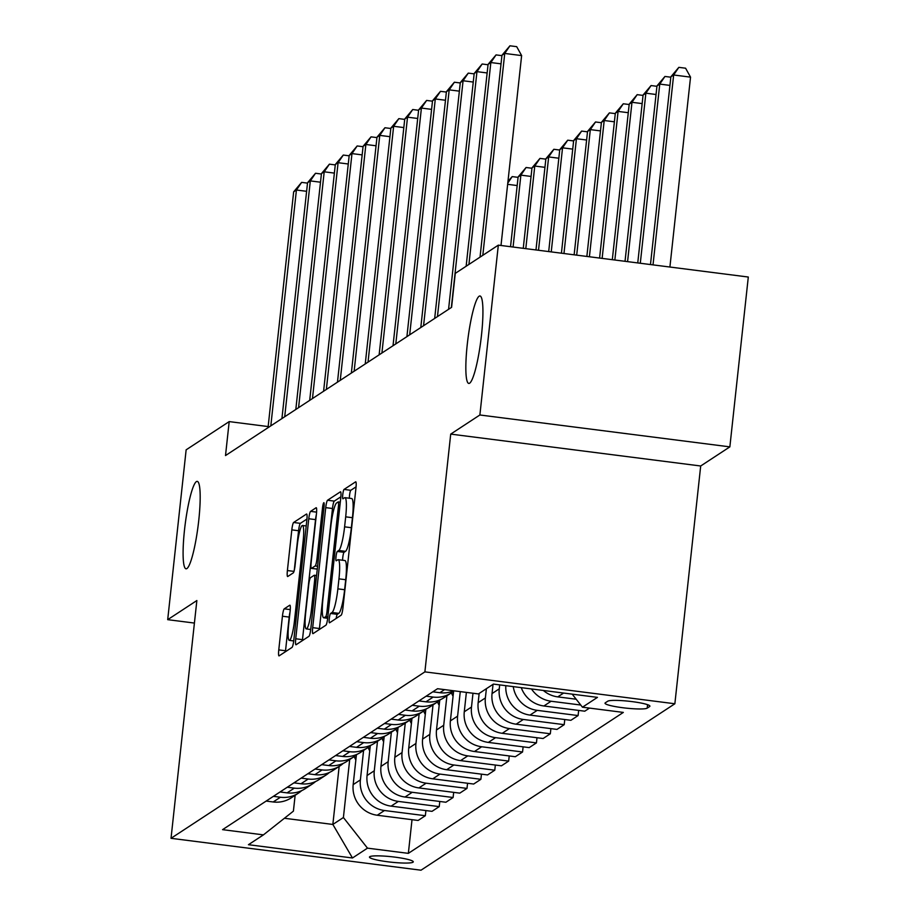 <?xml version="1.0" encoding="UTF-8"?>
<svg xmlns="http://www.w3.org/2000/svg" width="916" height="916" viewBox="0 0 916 916"><rect width="100%" height="100%" fill="white"/><g stroke="black" fill="none" stroke-linecap="round" stroke-linejoin="round"><path stroke-width="1.37" d="M329.291 618.632A4.729 0.698 -82.7 0 0 329.451 622.823A4.729 0.698 -82.7 0 0 329.542 622.8L341.13 615.208A6.756 0.996 -82.7 0 0 342.95 607.823L355.981 487.793A6.756 0.996 -82.7 0 0 355.751 481.805A6.756 0.996 -82.7 0 0 355.614 481.839L344.038 489.43A4.729 0.698 -82.7 0 0 342.767 494.606A4.729 0.698 -82.7 0 0 342.928 498.796A4.729 0.698 -82.7 0 0 343.019 498.773L344.519 497.789A21.629 3.195 -82.7 0 1 344.943 497.663A21.629 3.195 -82.7 0 1 345.687 516.842L344.599 526.837A21.629 3.195 -82.7 0 1 338.794 550.47L337.294 551.455A4.729 0.698 -82.7 0 0 336.023 556.619A4.729 0.698 -82.7 0 0 336.195 560.81A4.729 0.698 -82.7 0 0 336.286 560.787L337.786 559.802A21.629 3.195 -82.7 0 1 338.199 559.687A21.629 3.195 -82.7 0 1 338.954 578.855L337.867 588.851A21.629 3.195 -82.7 0 1 332.061 612.483L330.561 613.468A4.729 0.698 -82.7 0 0 329.291 618.632M356.084 486.831L350.794 490.3A4.729 0.698 -82.7 0 0 349.523 495.464A4.729 0.698 -82.7 0 0 349.374 498.235M344.943 497.663L351.698 498.533A21.629 3.195 -82.7 0 1 352.442 517.7L351.355 527.696A21.629 3.195 -82.7 0 1 345.55 551.329L344.05 552.314A4.729 0.698 -82.7 0 0 342.779 557.478A4.729 0.698 -82.7 0 0 342.63 560.249M198.749 520.425A44.071 6.515 -82.7 0 0 197.215 481.369A44.071 6.515 -82.7 0 0 184.528 529.746A44.071 6.515 -82.7 0 0 186.062 568.813A44.071 6.515 -82.7 0 0 198.749 520.425M481.495 335.05A44.071 6.515 -82.7 0 0 479.961 295.994A44.071 6.515 -82.7 0 0 467.275 344.37A44.071 6.515 -82.7 0 0 468.809 383.438A44.071 6.515 -82.7 0 0 481.495 335.05M413.002 862.219A22.041 2.737 -173.8 0 0 413.288 861.842A22.041 2.737 -173.8 0 0 393.308 856.929A22.041 2.737 -173.8 0 0 369.766 856.7A22.041 2.737 -173.8 0 0 369.469 857.078A22.041 2.737 -173.8 0 0 389.449 861.99A22.041 2.737 -173.8 0 0 413.002 862.219M284.246 608.842A6.756 0.996 -82.7 0 0 282.426 616.216L278.773 649.891A6.756 0.996 -82.7 0 0 279.002 655.89A6.756 0.996 -82.7 0 0 279.14 655.845L292.009 647.417A6.756 0.996 -82.7 0 0 293.818 640.032L306.86 520.002A6.756 0.996 -82.7 0 0 306.62 514.013A6.756 0.996 -82.7 0 0 306.494 514.048L293.624 522.486A6.756 0.996 -82.7 0 0 291.815 529.872L287.395 570.542A6.756 0.996 -82.7 0 0 287.624 576.53A6.756 0.996 -82.7 0 0 287.761 576.496L293.269 572.889A6.756 0.996 -82.7 0 0 295.078 565.504L297.265 545.329A18.08 2.668 -82.7 0 1 302.475 525.486A18.08 2.668 -82.7 0 1 303.104 541.505L294.517 620.521A18.08 2.668 -82.7 0 1 289.319 640.376A18.08 2.668 -82.7 0 1 288.689 624.346L290.12 611.178A6.756 0.996 -82.7 0 0 289.88 605.19A6.756 0.996 -82.7 0 0 289.754 605.224L284.246 608.842L290.257 609.609M196.86 600.541L167.697 619.663L186.143 449.825L229.195 421.6L225.508 455.561L451.588 307.341L455.275 273.369L498.327 245.144L479.881 414.982L450.718 434.104L424.887 671.875L171.029 838.312L196.86 600.541M312.688 627.666A6.756 0.996 -82.7 0 0 312.917 633.654A6.756 0.996 -82.7 0 0 313.054 633.609L325.924 625.181A6.756 0.996 -82.7 0 0 327.733 617.796L340.775 497.766A6.756 0.996 -82.7 0 0 340.534 491.778A6.756 0.996 -82.7 0 0 340.409 491.812L327.539 500.25A6.756 0.996 -82.7 0 0 325.73 507.636L312.688 627.666L319.444 628.525A6.756 0.996 -82.7 0 0 319.352 629.487M308.967 636.299L296.097 644.727A6.756 0.996 -82.7 0 1 295.96 644.772A6.756 0.996 -82.7 0 1 295.731 638.773L308.772 518.754A6.756 0.996 -82.7 0 1 310.581 511.368L316.089 507.75A6.756 0.996 -82.7 0 1 316.215 507.716A6.756 0.996 -82.7 0 1 316.455 513.704L311.165 562.39A6.756 0.996 -82.7 0 0 311.406 568.378A6.756 0.996 -82.7 0 0 311.532 568.344L315.184 565.951A6.756 0.996 -82.7 0 0 317.005 558.565L322.512 507.888A4.729 0.698 -82.7 0 1 323.863 502.689A4.729 0.698 -82.7 0 1 324.035 506.88L310.776 628.914A6.756 0.996 -82.7 0 1 308.967 636.299M607.743 701.209L605.304 702.812A21.343 2.645 -173.8 0 0 605.018 703.179A21.343 2.645 -173.8 0 0 624.368 707.931A21.343 2.645 -173.8 0 0 647.188 708.148L649.627 706.545A21.343 2.645 -173.8 0 0 649.913 706.179A21.343 2.645 -173.8 0 0 630.552 701.427A21.343 2.645 -173.8 0 0 607.743 701.209M424.887 671.875L674.863 703.763L421.005 870.2L171.029 838.312M412.017 819.683L408.353 853.357L623.327 712.419L582.45 707.198L597.45 697.374L493.403 684.092L478.404 693.927L437.539 688.717L222.565 829.656L263.43 834.877L293.406 811.141L295.135 795.294M408.353 853.357L367.476 848.147L352.477 857.983L248.442 844.701L263.43 834.877M450.718 434.104L700.694 465.992L729.857 446.871L479.881 414.982M729.857 446.871L748.303 277.033L498.327 245.144M167.697 619.663L194.41 623.063M700.694 465.992L674.863 703.763M268.159 426.57L229.195 421.6M339.16 766.429L332.851 824.446L343.408 817.519L349.706 759.513M425.906 810.568L425.345 815.721L418.12 820.461L377.243 815.24A27.549 27.033 -123.3 0 1 353.175 784.623L356.404 754.921M425.345 815.721L384.468 810.511A27.549 27.033 -123.3 0 1 360.389 779.882L363.595 750.399M439.783 801.466L439.233 806.618L432.009 811.347L391.132 806.137A27.549 27.033 -123.3 0 1 367.064 775.52L370.282 745.819M439.233 806.618L398.357 801.408A27.549 27.033 -123.3 0 1 374.278 770.78L377.484 741.296M453.672 792.363L453.111 797.515L445.897 802.244L405.021 797.035A27.549 27.033 -123.3 0 1 380.953 766.406L384.17 736.716M453.111 797.515L412.246 792.294A27.549 27.033 -123.3 0 1 388.166 761.677L391.372 732.193M467.561 783.26L467 788.413L459.786 793.142L418.91 787.932A27.549 27.033 -123.3 0 1 394.83 757.303L398.059 727.613M467 788.413L426.123 783.191A27.549 27.033 -123.3 0 1 402.055 752.574L405.261 723.09M481.45 774.157L480.889 779.298L473.675 784.039L432.799 778.818A27.549 27.033 -123.3 0 1 408.719 748.2L411.948 718.51M480.889 779.298L440.012 774.089A27.549 27.033 -123.3 0 1 415.944 743.471L419.15 713.988M495.338 765.043L494.777 770.196L487.552 774.936L446.687 769.715A27.549 27.033 -123.3 0 1 422.608 739.097L425.837 709.408M494.777 770.196L453.901 764.986A27.549 27.033 -123.3 0 1 429.833 734.357L433.028 704.873M509.227 755.94L508.666 761.093L501.441 765.822L460.565 760.612A27.549 27.033 -123.3 0 1 436.497 729.995L439.726 700.293M508.666 761.093L467.79 755.883A27.549 27.033 -123.3 0 1 443.722 725.254L446.916 695.771M523.116 746.838L522.555 751.99L515.33 756.719L474.454 751.509A27.549 27.033 -123.3 0 1 450.386 720.892L453.615 691.191M522.555 751.99L481.679 746.769A27.549 27.033 -123.3 0 1 457.599 716.152L460.267 691.614M536.994 737.735L536.444 742.887L529.219 747.616L488.343 742.407A27.549 27.033 -123.3 0 1 464.275 711.778L466.381 692.393M536.444 742.887L495.567 737.666A27.549 27.033 -123.3 0 1 471.488 707.049L472.988 693.24M550.882 728.632L550.321 733.773L543.108 738.514L502.231 733.304A27.549 27.033 -123.3 0 1 478.163 702.675L479.16 693.435M550.321 733.773L509.456 728.563A27.549 27.033 -123.3 0 1 485.377 697.946L486.385 688.706M564.771 719.529L564.21 724.67L556.997 729.411L516.12 724.19A27.549 27.033 -123.3 0 1 492.041 693.572L493.048 684.332M564.21 724.67L523.334 719.461A27.549 27.033 -123.3 0 1 499.266 688.832L499.689 684.893M284.418 818.263L332.851 824.446L352.477 857.983M582.45 707.198L572.191 694.145M521.273 687.653A27.549 27.033 -123.3 0 0 543.886 705.984L584.763 711.194L589.492 708.102M578.66 710.415L578.099 715.568L537.223 710.358A27.549 27.033 -123.3 0 1 513.269 686.634M505.827 685.683A27.549 27.033 -123.3 0 0 530.009 715.087L570.886 720.308L578.099 715.568M576.187 699.229L557.775 696.881A27.549 27.033 -123.3 0 1 543.36 690.469M580.744 705.034L551.111 701.244A27.549 27.033 -123.3 0 1 531.498 688.958M453.775 690.79A27.549 27.033 -123.3 0 1 439.852 692.714L432.81 691.809M454.05 690.824A27.549 27.033 -123.3 0 1 433.176 697.076L426.146 696.183M451.233 692.943L444.02 697.683A27.549 27.033 -123.3 0 1 425.963 701.816L418.921 700.923M440.516 699.606A27.549 27.033 -123.3 0 1 419.299 706.19L412.257 705.286M437.344 702.045L430.131 706.786A27.549 27.033 -123.3 0 1 412.074 710.919L405.032 710.026M426.627 708.721A27.549 27.033 -123.3 0 1 405.41 715.293L398.368 714.388M423.467 711.148L416.242 715.888A27.549 27.033 -123.3 0 1 398.185 720.022L391.143 719.129M412.738 717.823A27.549 27.033 -123.3 0 1 391.521 724.396L384.48 723.503M409.578 720.262L402.353 724.991A27.549 27.033 -123.3 0 1 384.296 729.136L377.255 728.231M398.861 726.926A27.549 27.033 -123.3 0 1 377.632 733.498L370.591 732.605M395.689 729.365L388.464 734.094A27.549 27.033 -123.3 0 1 370.408 738.239L363.377 737.334M384.972 736.029A27.549 27.033 -123.3 0 1 363.744 742.601L356.702 741.708M381.8 738.468L374.575 743.208A27.549 27.033 -123.3 0 1 356.519 747.342L349.488 746.437M371.083 745.132A27.549 27.033 -123.3 0 1 349.855 751.715L342.824 750.811M367.911 747.571L360.686 752.311A27.549 27.033 -123.3 0 1 342.641 756.444L335.6 755.551M357.194 754.246A27.549 27.033 -123.3 0 1 335.966 760.818L328.936 759.914M354.023 756.673L346.809 761.414A27.549 27.033 -123.3 0 1 328.752 765.547L321.711 764.654M343.305 763.349A27.549 27.033 -123.3 0 1 322.089 769.921L315.047 769.028M340.134 765.787L332.92 770.516A27.549 27.033 -123.3 0 1 314.864 774.65L307.822 773.757M329.416 772.451A27.549 27.033 -123.3 0 1 308.2 779.024L301.158 778.131M326.256 774.89L319.031 779.619A27.549 27.033 -123.3 0 1 300.975 783.764L293.933 782.859M315.528 781.554A27.549 27.033 -123.3 0 1 294.311 788.126L287.269 787.233M312.367 783.993L305.142 788.722A27.549 27.033 -123.3 0 1 287.086 792.867L280.044 791.962M301.65 790.657A27.549 27.033 -123.3 0 1 280.422 797.241L273.38 796.336M298.479 793.096L291.254 797.836A27.549 27.033 -123.3 0 1 273.197 801.969L266.167 801.076M343.408 817.519L367.476 848.147M336.172 618.449A4.729 0.698 -82.7 0 1 337.317 614.327L338.817 613.342A21.629 3.195 -82.7 0 0 344.622 589.721L337.867 588.851M338.199 559.687L344.954 560.546A21.629 3.195 -82.7 0 1 345.71 579.714L344.622 589.721M340.866 496.804L334.294 501.109A6.756 0.996 -82.7 0 0 332.485 508.495L319.444 628.525M325.73 616.628A4.729 0.698 -82.7 0 0 327.001 611.464L338.451 506.101A4.729 0.698 -82.7 0 0 338.29 501.911A4.729 0.698 -82.7 0 0 338.199 501.934L336.607 502.976A21.629 3.195 -82.7 0 0 330.802 526.597L322.982 598.617A21.629 3.195 -82.7 0 0 323.737 617.785A21.629 3.195 -82.7 0 0 324.15 617.67L325.73 616.628L327.836 616.892M316.341 514.735A6.756 0.996 -82.7 0 0 315.528 519.612L302.486 639.643A6.756 0.996 -82.7 0 0 302.395 640.605M305.681 612.896A18.08 2.668 -82.7 0 0 306.31 628.926A18.08 2.668 -82.7 0 0 311.509 609.071L314.543 581.236A6.756 0.996 -82.7 0 0 314.303 575.248A6.756 0.996 -82.7 0 0 314.177 575.282L310.524 577.675A6.756 0.996 -82.7 0 0 308.703 585.061L305.681 612.896M306.952 519.04L300.379 523.345A6.756 0.996 -82.7 0 0 298.57 530.73L294.254 570.382M290.006 612.197A6.756 0.996 -82.7 0 0 289.181 617.086L285.529 650.761A6.756 0.996 -82.7 0 0 285.437 651.723M669.905 267.037L690.538 77.139L673.649 74.986L670.867 76.807L650.475 264.552M653.016 264.873L673.649 74.986L678.836 67.349L685.592 68.208L690.538 77.139M670.867 76.807L678.836 67.349M501.006 245.488L521.628 55.59L504.739 53.437L482.812 255.324M501.968 55.258L509.937 45.8L504.739 53.437L501.968 55.258L480.03 257.144M509.937 45.8L516.693 46.659L521.628 55.59M640.295 263.258L659.76 84.089L656.978 85.909L637.754 262.926M669.94 85.394L659.76 84.089L664.947 76.452L670.821 77.196M656.978 85.909L664.947 76.452M627.575 261.632L645.872 93.192L643.089 95.012L625.033 261.312M656.051 94.497L645.872 93.192L651.07 85.554L656.944 86.31M643.089 95.012L651.07 85.554M614.854 260.007L631.983 102.294L629.212 104.126L612.312 259.686M642.162 103.6L631.983 102.294L637.181 94.657L643.055 95.413M629.212 104.126L637.181 94.657M501.029 63.845L490.85 62.54L468.923 264.426M488.079 64.36L496.048 54.903L490.85 62.54L488.079 64.36L466.141 266.247M496.048 54.903L501.922 55.658M487.14 72.948L476.961 71.654L451.348 307.49M474.19 73.475L482.16 64.005L476.961 71.654L474.19 73.475L448.565 309.322M482.16 64.005L488.033 64.761M473.251 82.051L463.084 80.757L437.459 316.604M460.301 82.577L468.271 73.12L463.084 80.757L460.301 82.577L434.676 318.425M468.271 73.12L474.145 73.864M602.133 258.381L618.094 111.409L615.323 113.229L599.591 258.06M628.273 112.702L618.094 111.409L623.292 103.771L629.166 104.516M615.323 113.229L623.292 103.771M459.374 91.153L449.195 89.86L423.57 325.707M446.413 91.68L454.382 82.222L449.195 89.86L446.413 91.68L420.799 327.527M454.382 82.222L460.256 82.967M589.412 256.766L604.205 120.511L601.434 122.332L586.858 256.434M614.384 121.805L604.205 120.511L609.403 112.874L615.277 113.618M601.434 122.332L609.403 112.874M576.691 255.14L590.328 129.614L587.545 131.435L574.137 254.82M600.495 130.908L590.328 129.614L595.514 121.977L601.388 122.721M587.545 131.435L595.514 121.977M563.97 253.514L576.439 138.717L573.656 140.537L561.416 253.194M586.618 140.022L576.439 138.717L581.626 131.08L587.5 131.835M573.656 140.537L581.626 131.08M453.054 696.286L452.069 694.328A52.681 51.697 -123.3 0 1 451.359 692.862M551.237 251.9L562.55 147.82L559.768 149.64L548.695 251.568M572.729 149.125L562.55 147.82L567.737 140.182L573.611 140.938M559.768 149.64L567.737 140.182M439.165 705.389L438.18 703.431A52.681 51.697 -123.3 0 1 437.47 701.965M538.516 250.274L548.661 156.934L545.879 158.754L535.975 249.942M558.84 158.228L548.661 156.934L553.859 149.285L559.733 150.041M545.879 158.754L553.859 149.285M445.485 100.256L435.306 98.962L409.681 334.809M432.524 100.783L440.493 91.325L435.306 98.962L432.524 100.783L406.91 336.63M440.493 91.325L446.367 92.069M431.596 109.37L421.417 108.065L395.792 343.912M418.635 109.886L426.616 100.428L421.417 108.065L418.635 109.886L393.021 345.733M426.616 100.428L432.489 101.184M417.707 118.473L407.528 117.168L381.915 353.015M404.757 118.988L412.727 109.531L407.528 117.168L404.757 118.988L379.132 354.835M412.727 109.531L418.601 110.286M403.819 127.576L393.64 126.282L368.026 362.129M390.869 128.103L398.838 118.633L393.64 126.282L390.869 128.103L365.244 363.95M398.838 118.633L404.712 119.389M389.93 136.679L379.762 135.385L354.137 371.232M376.98 137.205L384.949 127.748L379.762 135.385L376.98 137.205L351.355 373.052M384.949 127.748L390.823 128.492M425.276 714.491L424.291 712.534A52.681 51.697 -123.3 0 1 423.593 711.068M525.795 248.648L534.772 166.036L532.001 167.857L523.254 248.328M544.951 167.33L534.772 166.036L539.971 158.399L545.844 159.144M532.001 167.857L539.971 158.399M376.052 145.781L365.873 144.488L340.248 380.335M363.091 146.308L371.06 136.85L365.873 144.488L363.091 146.308L337.466 382.155M371.06 136.85L376.934 137.595M411.399 723.606L410.414 721.636A52.681 51.697 -123.3 0 1 409.704 720.171M513.075 247.022L520.883 175.139L518.112 176.96L510.533 246.702M531.062 176.433L520.883 175.139L526.082 167.502L531.956 168.246M518.112 176.96L526.082 167.502M362.163 154.896L351.984 153.59L326.359 389.437M349.202 155.411L357.171 145.953L351.984 153.59L349.202 155.411L323.588 391.258M357.171 145.953L363.045 146.697M397.51 732.708L396.525 730.75A52.681 51.697 -123.3 0 1 395.815 729.285M517.174 185.547L507.647 184.322M507.979 181.288L512.193 176.605L518.067 177.349M512.193 176.605L507.785 183.097M348.275 163.998L338.096 162.693L312.47 398.54M335.313 164.514L343.282 155.056L338.096 162.693L335.313 164.514L309.7 400.361M343.282 155.056L349.156 155.812M383.621 741.811L382.636 739.853A52.681 51.697 -123.3 0 1 381.926 738.388M334.386 173.101L324.207 171.807L298.582 407.654M321.436 173.628L329.405 164.159L324.207 171.807L321.436 173.628L295.811 409.475M329.405 164.159L335.279 164.914M369.732 750.914L368.747 748.956A52.681 51.697 -123.3 0 1 368.037 747.49M320.497 182.204L310.318 180.91L284.704 416.757M307.547 182.731L315.516 173.273L310.318 180.91L307.547 182.731L281.922 418.578M315.516 173.273L321.39 174.017M355.843 760.017L354.858 758.059A52.681 51.697 -123.3 0 1 354.149 756.593M306.608 191.307L296.429 190.013L270.815 425.86M293.658 191.833L301.627 182.376L296.429 190.013L293.658 191.833L268.033 427.68M301.627 182.376L307.501 183.12M353.175 784.623L360.389 779.882M367.064 775.52L374.278 770.78M380.953 766.406L388.166 761.677M394.83 757.303L402.055 752.574M408.719 748.2L415.944 743.471M422.608 739.097L429.833 734.357M436.497 729.995L443.722 725.254M450.386 720.892L457.599 716.152M464.275 711.778L471.488 707.049M478.163 702.675L485.377 697.946M492.041 693.572L499.266 688.832M557.775 696.881L563.615 693.057M543.886 705.984L551.111 701.244M439.852 692.714L444.569 689.611M530.009 715.087L537.223 710.358M425.963 701.816L433.176 697.076M516.12 724.19L523.334 719.461M412.074 710.919L419.299 706.19M502.231 733.304L509.456 728.563M398.185 720.022L405.41 715.293M488.343 742.407L495.567 737.666M384.296 729.136L391.521 724.396M474.454 751.509L481.679 746.769M370.408 738.239L377.632 733.498M460.565 760.612L467.79 755.883M356.519 747.342L363.744 742.601M446.687 769.715L453.901 764.986M342.641 756.444L349.855 751.715M432.799 778.818L440.012 774.089M328.752 765.547L335.966 760.818M418.91 787.932L426.123 783.191M314.864 774.65L322.089 769.921M405.021 797.035L412.246 792.294M300.975 783.764L308.2 779.024M391.132 806.137L398.357 801.408M287.086 792.867L294.311 788.126M377.243 815.24L384.468 810.511M273.197 801.969L280.422 797.241M649.719 705.767L649.627 706.545M647.566 704.679L647.188 708.148M338.817 613.342L332.061 612.483M345.71 579.714L338.954 578.855M344.05 552.314L337.294 551.455M345.55 551.329L338.794 550.47M351.355 527.696L344.599 526.837M352.442 517.7L345.687 516.842M350.794 490.3L344.038 489.43M337.317 614.327L330.561 613.468M332.485 508.495L325.73 507.636M334.294 501.109L327.539 500.25M328.397 611.636L327.001 611.464M339.847 506.285L338.451 506.101M340.294 502.197L338.37 501.957M327.699 618.117L324.15 617.67M302.486 639.643L295.731 638.773M315.528 519.612L308.772 518.754M316.593 512.136L310.581 511.368M317.28 569.076L311.532 568.344M317.589 566.248L315.184 565.951M318.402 558.737L317.005 558.565M323.909 508.059L322.512 507.888M312.917 609.255L311.509 609.071M315.94 581.408L314.543 581.236M316.57 575.591L314.417 575.317M295.914 620.705L294.517 620.521M304.501 541.688L303.104 541.505M293.99 571.389L287.395 570.542M298.57 530.73L291.815 529.872M300.379 523.345L293.624 522.486M285.529 650.761L278.773 649.891M289.181 617.086L282.426 616.216M452.069 694.328L453.363 693.481M438.18 703.431L439.474 702.583M424.291 712.534L425.585 711.686M410.414 721.636L411.696 720.8M396.525 730.75L397.807 729.903M382.636 739.853L383.93 739.006M368.747 748.956L370.041 748.109M354.858 758.059L356.152 757.211M340.294 502.163L338.29 501.911M327.676 618.289L323.737 617.785M317.268 569.122L311.406 568.378M310.707 629.487L306.31 628.926M316.57 575.534L314.303 575.248M293.715 640.937L289.319 640.376M306.207 525.956L302.475 525.486"/></g></svg>
